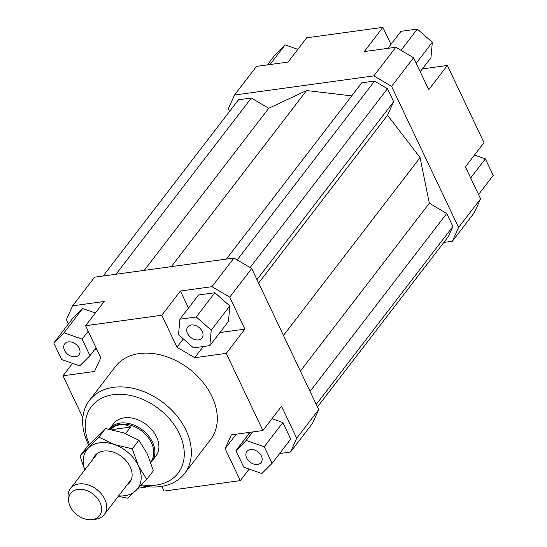 <?xml version="1.0" encoding="UTF-8"?>
<svg xmlns="http://www.w3.org/2000/svg" width="547" height="547" viewBox="0 0 547 547"><rect width="100%" height="100%" fill="white"/><g stroke="black" fill="none" stroke-linecap="round" stroke-linejoin="round"><path stroke-width="0.82" d="M109.359 429.183A26.659 19.179 37.5 0 1 109.578 428.882A26.659 19.179 37.5 0 1 120.258 423.077A26.659 19.179 37.5 0 1 148.285 435.569A26.659 19.179 37.5 0 1 151.868 461.36A26.659 19.179 37.5 0 1 150.849 462.55M110.111 429.32A25.996 18.701 37.5 0 1 120.032 424.26A25.996 18.701 37.5 0 1 147.355 436.444A25.996 18.701 37.5 0 1 150.856 461.593L150.616 461.9M110.364 429.368L114.788 426.216L119.718 424.67C123.417 424.192 127.048 424.985 130.61 427.057L125.578 433.607M91.937 519.65L95.342 519.267A21.326 15.343 -142.5 0 0 95.746 519.212A21.326 15.343 -142.5 0 0 104.286 514.57A21.326 15.343 -142.5 0 0 101.414 493.934A21.326 15.343 -142.5 0 0 78.994 483.938A21.326 15.343 -142.5 0 0 70.454 488.587A21.326 15.343 -142.5 0 0 68.225 498.44L68.731 501.831A18.249 13.128 37.5 0 1 77.947 489.421A18.249 13.128 37.5 0 1 100.019 502.467A18.249 13.128 37.5 0 1 92.279 519.609A18.249 13.128 37.5 0 1 91.937 519.65A18.249 13.128 37.5 0 1 68.731 501.831M111.773 429.648L130.61 427.057M109.578 428.882L113.605 423.645A26.659 19.179 37.5 0 1 124.278 417.84A26.659 19.179 37.5 0 1 152.305 430.332A26.659 19.179 37.5 0 1 155.895 456.123L151.868 461.36M75.404 356.767A8.998 6.475 37.5 0 1 65.948 352.555A8.998 6.475 37.5 0 1 64.737 343.844A8.998 6.475 37.5 0 1 68.341 341.889A8.998 6.475 37.5 0 1 77.797 346.101A8.998 6.475 37.5 0 1 79.007 354.812A8.998 6.475 37.5 0 1 75.404 356.767M250.492 449.559A8.998 6.475 37.5 0 1 259.955 453.771A8.998 6.475 37.5 0 1 261.165 462.475A8.998 6.475 37.5 0 1 257.562 464.437A8.998 6.475 37.5 0 1 248.106 460.218A8.998 6.475 37.5 0 1 246.888 451.514A8.998 6.475 37.5 0 1 250.492 449.559M187.532 333.438A8.998 6.475 37.5 0 1 187.744 326.942A8.998 6.475 37.5 0 1 195.108 325.349A8.998 6.475 37.5 0 1 202.226 331.414A8.998 6.475 37.5 0 1 202.014 337.909A8.998 6.475 37.5 0 1 194.65 339.502A8.998 6.475 37.5 0 1 187.532 333.438M89.428 400.411L115.376 366.627A59.985 43.151 37.5 0 1 139.396 353.553A59.985 43.151 37.5 0 1 202.452 381.669A59.985 43.151 37.5 0 1 210.527 439.699L184.578 473.483A59.985 43.151 -142.5 0 0 176.51 415.453A59.985 43.151 -142.5 0 0 113.448 387.338A59.985 43.151 -142.5 0 0 89.428 400.411A59.985 43.151 -142.5 0 0 88.751 445.162M140.873 485.551A59.985 43.151 -142.5 0 0 160.558 486.556A59.985 43.151 -142.5 0 0 184.578 473.483M89.407 444.465A54.652 39.316 37.5 0 1 113.291 394.688A54.652 39.316 37.5 0 1 179.382 433.75A54.652 39.316 37.5 0 1 156.21 485.08A54.652 39.316 37.5 0 1 141.598 484.806M211.969 286.676L229.706 297.158L251.702 268.509L233.966 258.034L211.969 286.676L180.401 291.011L188.489 308.036M229.706 297.158L244.885 329.123L226.267 353.362L262.909 430.53L281.527 406.291L296.706 438.263L290.491 452.034L312.487 423.392L318.703 409.621L296.706 438.263M318.703 409.621L251.702 268.509M219.894 332.555L244.885 329.123M214.855 292.734L198.513 294.983L179.901 319.216L178.534 334.668L193.515 347.878L209.85 345.636L228.468 321.397L229.829 305.944L214.855 292.734L196.243 316.973L179.901 319.216M233.966 258.034L94.638 277.179L72.635 305.821L104.204 301.479L85.592 325.718L100.771 357.69L94.556 371.461L62.987 375.796L72.539 363.358M290.491 452.034L279.633 453.525M249.158 469.087L240.311 480.608L164.114 491.076L161.871 486.358M68.464 323.892L66.419 319.592L72.635 305.821M94.453 349.793L96.867 349.465M95.356 313L82.624 308.542L72.402 318.764L53.791 342.996L61.654 359.55L79.732 365.875L89.954 355.659L96.04 347.728M262.909 430.53L231.347 434.865L225.132 448.636L236.222 434.195M247.647 432.629L248.468 434.359M272.105 463.33L264.249 446.776L246.171 440.451L235.948 450.666L243.805 467.213L261.883 473.545L272.105 463.33L290.724 439.091L282.861 422.544L271.975 418.728M240.311 480.608L225.132 448.636M183.348 338.914L176.968 347.215L194.705 357.697L203.272 346.538M226.267 353.362L194.705 357.697M229.549 111.438L228.297 108.812L234.513 95.034L373.847 75.889L391.577 86.371L458.584 227.477L452.362 241.254L443.843 242.424M351.707 95.889L306.587 90.535L268.748 108.292L251.346 98.009L238.499 99.773L103.157 276.003M317.451 406.989L448.376 236.516L452.895 226.499L446.721 213.494L429.32 203.21L420.069 157.611L387.543 115.219L393.642 101.708L387.467 88.696L374.572 81.079L361.724 82.843L226.383 259.073M234.513 95.034L256.509 66.392L288.078 62.057L306.689 37.818L382.886 27.35L390.975 44.375M452.362 241.254L474.365 212.612L480.581 198.834L458.584 227.477M480.581 198.834L465.401 166.869L484.013 142.63L447.371 65.462L428.759 89.701L413.573 57.729L395.843 47.247L373.847 75.889M391.577 86.371L413.573 57.729M395.843 47.247L364.275 51.589L382.886 27.35M85.592 325.718L161.789 315.25L180.401 291.011M387.932 48.334L400.999 31.323L417.34 29.073L401.033 50.317M417.34 29.073L432.315 42.283L430.954 57.736L420.219 71.719M432.315 42.283L416.205 63.267M422.38 68.895L447.371 65.462M474.461 155.068L485.346 158.883L493.209 175.43L478.536 194.534M485.346 158.883L470.68 177.987M297.841 49.339L285.117 44.881L274.895 55.103L267.367 64.902M285.117 44.881L270.02 64.539M209.85 345.636L211.217 330.183L229.829 305.944M211.217 330.183L196.243 316.973M176.968 347.215L161.789 315.25M264.249 446.776L282.861 422.544M246.171 440.451L252.714 431.932M235.948 450.666L250.061 432.294M138.329 488.163L146.001 487.11L146.446 486.529M146.001 487.11L146.056 486.474M82.843 417.6L62.987 375.796M89.954 355.659L82.098 339.113L88.183 331.181M82.098 339.113L64.013 332.781L82.624 308.542M64.013 332.781L53.791 342.996M171.348 266.635L306.587 90.535M387.543 115.219L258.622 283.093M420.069 157.611L283.49 335.461M393.642 101.708L256.987 279.647M387.467 88.696L250.102 267.565M374.572 81.079L237.207 259.941M452.895 226.499L316.241 404.438M446.721 213.494L310.067 391.433M429.32 203.21L300.399 371.078M251.346 98.009L116.005 274.238M268.748 108.292L144.285 270.355M118.658 495.856A31.993 23.015 -142.5 0 0 124.75 495.719A31.993 23.015 -142.5 0 0 136.128 490.379A31.993 23.015 -142.5 0 0 138.316 465.675A31.993 23.015 -142.5 0 0 114.371 444.554A31.993 23.015 -142.5 0 0 99.622 442.803A31.993 23.015 -142.5 0 0 88.245 448.143L98.891 437.135L114.371 444.554L132.271 448.82L138.316 465.675L146.774 479.37L153.379 470.769L147.334 453.921L138.876 440.219L123.396 432.8L105.496 428.533L86.624 447.398L80.019 456L88.245 448.143A31.993 23.015 -142.5 0 0 84.826 469.873M146.774 479.37L127.902 498.235L118.255 496.375M92.915 459.336A21.996 15.822 37.5 0 1 103.554 451.07A21.996 15.822 37.5 0 1 113.263 452.13A21.996 15.822 37.5 0 1 128.463 463.801A21.996 15.822 37.5 0 1 126.747 485.319M84.758 469.955L80.019 456M105.496 428.533L98.891 437.135M138.876 440.219L132.271 448.82M70.454 488.587L97.626 453.203M104.286 514.57L131.458 479.186"/></g></svg>
